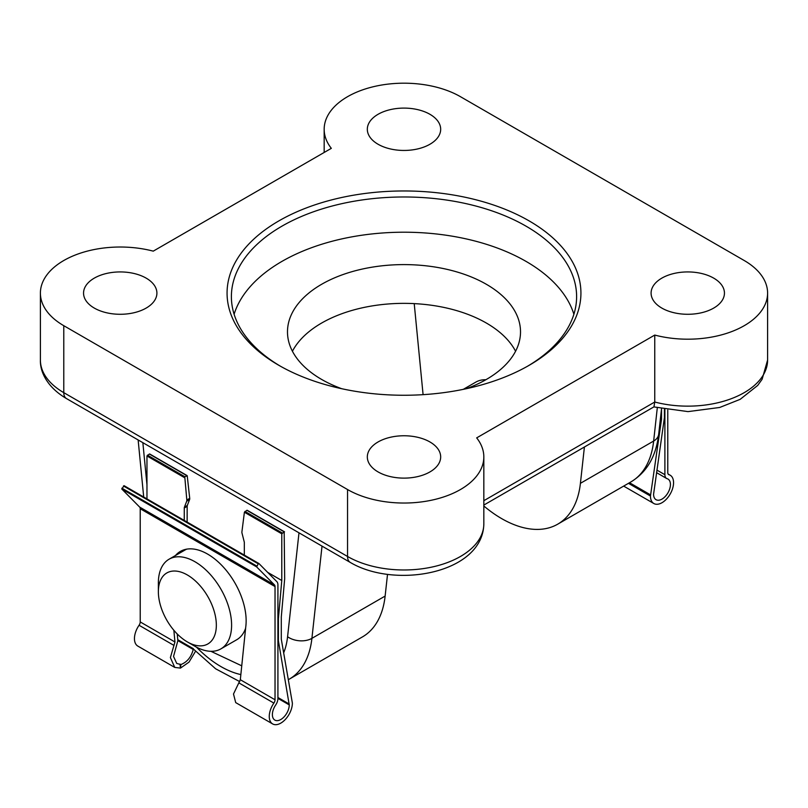 <?xml version="1.0" encoding="UTF-8"?>
<svg xmlns="http://www.w3.org/2000/svg" width="808" height="808" viewBox="0 0 808 808"><rect width="100%" height="100%" fill="white"/><g stroke="black" fill="none" stroke-linecap="round" stroke-linejoin="round"><path stroke-width="1.21" d="M272.639 723.928A16.342 9.433 120 0 0 285.234 719.554A16.342 9.433 120 0 0 292.375 703.101L281.295 639.168L281.295 616.928L284.669 578.841L284.184 531.856L281.78 533.805L281.78 580.508L278.406 618.595L278.406 640.835L289.244 704.909A11.918 6.878 -60 0 1 284.042 716.898A11.918 6.878 -60 0 1 274.861 720.1A11.918 6.878 -60 0 1 275.669 705.03A8.171 4.717 120 0 0 277.922 698.445L277.922 584.901A8.171 4.717 120 0 0 276.821 581.619L258.954 563.56L258.277 563.822L256.611 566.873L274.488 584.931A4.09 2.363 -60 0 1 275.033 586.568L275.033 699.768A4.09 2.363 -60 0 1 273.882 703.101A16.342 9.433 120 0 0 272.639 723.928L235.704 702.606L233.502 694.001L240.319 679.72L245.743 627.008A54.479 31.451 -120 0 0 207.626 554.096A54.479 31.451 -120 0 0 180.386 551.399A54.479 31.451 -120 0 0 175.488 555.51M173.861 630.28L174.942 641.976L170.387 657.571L174.76 667.418L180.467 668.095L189.022 662.116L195.506 651.309M258.843 563.499L124.078 485.689L121.796 489.032L139.663 507.091A4.09 2.363 -60 0 1 140.218 508.737L140.218 621.928A4.09 2.363 -60 0 1 139.067 625.271A16.342 9.433 120 0 0 137.825 646.087L174.76 667.418M177.77 639.683L193.314 648.652L193.213 649.47C191.274 657.066 187.163 662.095 180.891 664.56L176.73 663.439L173.538 656.45L177.861 640.673L177.245 633.977M181.749 551.894L181.861 550.642A54.479 31.451 -120 0 0 178.376 553.844M180.891 664.56L180.467 668.095M241.743 665.822L210.918 651.309M289.244 704.041L277.922 697.506M184.638 550.228L184.689 549.602M187.133 522.089L187.163 506.353A3.404 1.97 60 0 1 187.304 505.495L189.587 499.576A3.404 1.97 -120 0 0 189.708 498.324L187.234 475.882L184.759 476.68L186.82 499.99A3.404 1.97 60 0 1 186.698 501.243L184.416 507.161A3.404 1.97 -120 0 0 184.274 508.02L184.254 520.423M187.234 475.882L149.369 454.025L146.965 455.975L146.965 498.889M284.184 531.856L246.874 510.313L244.4 512.221L241.915 531.815A3.404 1.97 60 0 0 242.016 533.159L244.188 541.683A3.404 1.97 -120 0 1 244.319 542.663L244.319 555.106M281.78 580.508L267.65 572.357M180.012 664.055L180.386 668.044M667.782 410.04L667.782 472.68A4.09 2.363 120 0 0 668.63 474.559A4.09 2.363 120 0 0 668.933 474.69A16.342 9.433 -60 0 1 670.175 475.215A16.342 9.433 -60 0 1 670.175 494.082A16.342 9.433 -60 0 1 653.834 503.515A16.342 9.433 -60 0 1 650.45 496.031L661.52 419.312L661.52 408.858L658.682 434.26A17.261 11.08 -173.7 0 1 653.652 441.047L657.288 407.858M664.408 409.444L664.408 417.645L653.581 494.223A11.918 6.878 120 0 0 656.045 499.687A11.918 6.878 120 0 0 667.964 492.799A11.918 6.878 120 0 0 667.964 479.043A11.918 6.878 120 0 0 667.145 478.69A8.171 4.717 -60 0 1 666.58 478.437A8.171 4.717 -60 0 1 664.893 474.7L664.893 409.535M629.513 482.719L650.45 494.809M660.399 418.665L661.52 419.312M485.85 379.73A51.783 29.896 -120 0 0 475.75 382.154L463.287 389.345M378.063 144.248A36.683 21.18 180 0 1 367.327 128.937A36.683 21.18 180 0 1 390.234 109.646A36.683 21.18 180 0 1 429.937 114.302A36.683 21.18 180 0 1 440.673 128.937A36.683 21.18 180 0 1 418.312 148.773A36.683 21.18 180 0 1 378.063 144.248M661.833 308.08A36.683 21.18 180 0 1 651.096 292.769A36.683 21.18 180 0 1 674.003 273.478A36.683 21.18 180 0 1 713.706 278.134A36.683 21.18 180 0 1 724.443 292.769A36.683 21.18 180 0 1 702.081 312.605A36.683 21.18 180 0 1 661.833 308.08M94.294 308.08A36.683 21.18 180 0 1 83.557 292.769A36.683 21.18 180 0 1 106.464 273.478A36.683 21.18 180 0 1 146.167 278.134A36.683 21.18 180 0 1 156.904 292.769A36.683 21.18 180 0 1 134.542 312.605A36.683 21.18 180 0 1 94.294 308.08M378.063 471.912A36.683 21.18 180 0 1 367.327 456.601A36.683 21.18 180 0 1 390.234 437.31A36.683 21.18 180 0 1 429.937 441.966A36.683 21.18 180 0 1 440.673 456.601A36.683 21.18 180 0 1 418.312 476.447A36.683 21.18 180 0 1 378.063 471.912M278.901 365.337A176.922 102.141 180 0 1 278.891 365.337A176.922 102.141 180 0 1 278.901 220.877A176.922 102.141 180 0 1 529.099 220.877A176.922 102.141 180 0 1 529.109 365.337A176.922 102.141 180 0 1 278.901 365.337M527.563 366.216A172.609 99.657 0 0 0 576.609 296.637A172.609 99.657 0 0 0 526.048 226.169A172.609 99.657 0 0 0 337.946 204.565A172.609 99.657 0 0 0 231.391 296.637A172.609 99.657 0 0 0 280.437 366.216M573.892 314.251A172.609 99.657 0 0 0 526.048 261.398A172.609 99.657 0 0 0 352.359 236.774A172.609 99.657 0 0 0 234.108 314.251M341.723 388.719A116.514 67.266 180 0 1 321.614 379.427A116.514 67.266 180 0 1 287.486 331.866A116.514 67.266 180 0 1 359.419 269.721A116.514 67.266 180 0 1 486.386 284.305A116.514 67.266 180 0 1 520.514 331.866A116.514 67.266 180 0 1 466.277 388.719M515.575 351.248A116.514 67.266 0 0 0 486.386 323.059A116.514 67.266 0 0 0 292.425 351.248M483.83 456.944A79.83 46.086 180 0 0 476.68 437.875L654.753 335.067A79.83 46.086 180 0 0 767.6 293.112A79.83 46.086 180 0 0 744.219 260.519L460.449 96.687A79.83 46.086 0 0 0 373.447 86.698A79.83 46.086 0 0 0 324.17 129.28A79.83 46.086 0 0 0 331.32 148.339L153.247 251.147A79.83 46.086 0 0 0 40.4 293.112A79.83 46.086 0 0 0 63.782 325.695L347.551 489.537L347.551 556.48A79.83 46.086 0 0 0 434.553 566.469A79.83 46.086 0 0 0 483.83 523.887L483.83 456.944A79.83 46.086 180 0 1 434.553 499.526A79.83 46.086 180 0 1 347.551 489.537M654.753 335.067L654.753 402.02L653.965 406.848L483.83 505.071M483.83 505.98A112.191 64.771 -120 0 0 557.742 524.16A112.191 64.771 -120 0 0 580.417 483.325L584.406 447.006M414.221 303.616L422.867 392.365A112.191 64.771 -120 0 0 423.109 394.658M385.133 596.072L311.908 638.35A112.191 64.771 60 0 1 289.224 679.185L362.459 636.906A112.191 64.771 -120 0 0 385.133 596.072L387.517 574.377M194.991 646.319L187.355 641.916A40.996 23.664 -120 0 0 216.342 625.18A40.996 23.664 -120 0 0 187.355 574.973A40.996 23.664 -120 0 0 158.368 591.709A40.996 23.664 -120 0 0 187.355 641.916L194.991 646.319A51.783 29.896 60 0 0 220.877 648.885A51.783 29.896 60 0 0 228.816 607.394A51.783 29.896 60 0 0 194.991 561.762A51.783 29.896 60 0 0 169.094 559.197A51.783 29.896 60 0 0 158.368 582.901L158.368 591.709M220.877 648.885L236.744 639.724A51.783 29.896 -120 0 0 245.622 628.23M186.719 549.147A51.783 29.896 -120 0 0 184.961 550.036L169.094 559.197M275.033 699.768L240.319 679.72M275.033 586.568L140.218 508.737M174.942 641.976L140.218 621.928M174.043 645.461L139.067 625.271M273.882 703.101L238.905 682.911M193.213 649.47L177.861 640.603M289.244 704.909L277.922 698.375M184.759 476.68L147.44 455.136M282.255 532.977L244.945 511.424M184.345 477.548L146.965 455.975M281.78 533.805L244.4 512.221M274.488 584.931L139.663 507.091M258.277 563.822L123.462 485.992M256.722 566.034L121.897 488.194M256.611 566.873L121.796 489.032M189.708 498.324L186.82 499.99M189.587 499.576L186.698 501.243M187.163 506.353L184.274 508.02M187.304 505.495L184.416 507.161M668.357 474.357L668.933 474.69M628.452 483.336L650.45 496.031M656.904 470.094L664.893 474.7M40.4 293.112L40.4 360.055A79.83 46.086 0 0 0 63.782 392.648L63.782 325.695M66.458 398.566A12.948 7.474 120 0 1 63.782 392.648L347.551 556.48A12.948 7.474 120 0 0 350.228 562.398L66.458 398.566C47.753 387.618 39.945 372.367 40.4 360.055M483.83 500.697L654.753 402.02A79.83 46.086 0 0 0 767.6 360.055L762.126 379.265L757.692 385.436L740.158 399.344L719.675 407.474L688.002 411.615L653.854 406.909M557.742 524.16L630.967 481.881A112.191 64.771 -120 0 0 653.652 441.047L580.417 483.325M322.028 546.117L311.908 638.35A17.261 11.08 -173.7 0 1 287.577 636.734L298.99 532.815M142.854 442.673L146.965 484.79M196.485 647.147A94.93 54.813 -120 0 0 240.845 674.589M283.699 652.763A94.93 54.813 -120 0 0 287.577 636.734M187.042 475.548L149.712 453.995M284.527 531.826L247.187 510.272M258.903 563.519L124.078 485.689M623.665 486.103L653.834 503.515M668.095 474.003L670.175 475.215M656.54 472.64L666.58 478.437M767.6 293.112L767.6 360.055M324.17 129.28L324.17 152.47M193.274 648.925L215.635 668.792L239.724 681.619M288.446 679.629L289.224 679.185M143.703 497.011L138.138 439.956M658.682 434.26C656.096 456.338 646.855 472.215 630.967 481.881M350.228 562.398C395.223 589.234 482.901 573.488 483.83 523.887"/></g></svg>
